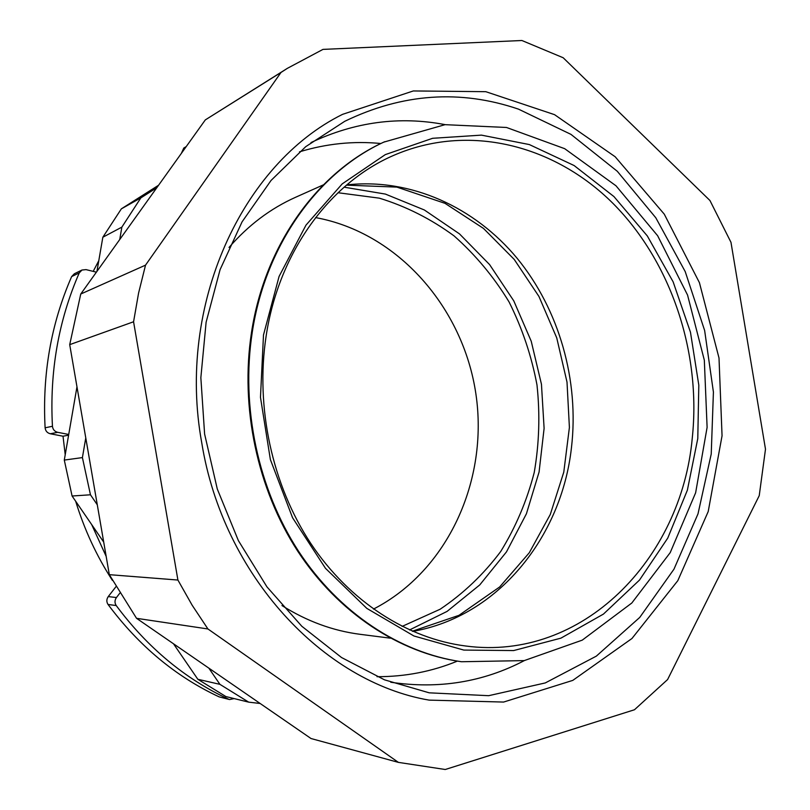 <?xml version="1.0" encoding="UTF-8"?>
<svg xmlns="http://www.w3.org/2000/svg" width="810" height="810" viewBox="0 0 810 810"><rect width="100%" height="100%" fill="white"/><g stroke="black" fill="none" stroke-linecap="round" stroke-linejoin="round"><path stroke-width="1.21" d="M156.765 187.768L140.849 197.883L121.854 227.134L119.738 239.527M85.769 437.947L82.407 457.589L64.294 460.08L76.97 386.815M97.281 504.782L90.457 494.788L82.407 457.589M208.828 668.118L219.905 684.339L197.843 679.286L173.472 643.758M260.152 703.485L248.7 702.149L219.905 684.339M90.457 494.788L72.08 496.014L64.294 460.08M121.854 227.134L102.84 237.229L121.348 208.858L158.568 185.247M140.849 197.883L121.348 208.858M248.7 702.149L225.889 696.559L197.843 679.286M96.937 271.401L102.84 237.229M103.71 542.103L72.08 496.014M145.527 265.143L80.747 294.03L69.711 344.645L133.569 321.772L177.906 580.041L192.142 605.202L207.927 628.965L398.409 762.382L445.257 769.5L634.473 709.752L667.602 679.549L759.233 495.659L765.49 449.175L730.974 242.322L709.945 200.505L563.173 57.743L521.883 40.5L322.977 49.39L287.348 68.354L280.999 72.454L145.527 265.143L138.581 293.078L133.569 321.772M398.409 762.382L311.02 738.528L136.536 618.313L109.32 574.665L177.906 580.041M136.536 618.313L207.927 628.965M287.348 68.354L205.335 119.88L280.999 72.454M201.761 442.878C223.094 575.556 323.484 682.111 429.118 700.124L503.607 702.057L572.781 680.39L631.962 638.503L677.808 580.669L708.213 511.535L722.054 435.78L719.007 358L699.425 282.67L664.271 214.154L615.175 156.765L554.556 114.666L485.787 91.682L413.302 90.953L342.559 114.352C242.342 163.914 176.458 304.843 201.761 442.878M109.32 574.665L69.711 344.645M80.747 294.03L205.335 119.88M181.359 153.394L183.789 148.048L186.249 146.559L183.789 148.048M229.564 699.556L219.145 696.873L229.564 699.556L234.151 698.585M115.962 586.693L108.257 596.585C106.454 599.228 106.383 601.86 108.044 604.473C138.956 645.955 175.993 676.755 219.145 696.873M96.39 272.16L86.042 269.619L81.982 270.024L74.338 273.77L71.645 276.585C51.091 323.625 42.241 374.028 45.107 427.801C45.512 430.981 47.233 432.965 50.291 433.765L63.018 436.215L65.215 454.754M75.674 501.248C84.392 529.679 96.633 556.055 112.387 580.365M98.779 260.729L93.191 271.37M81.982 270.024L79.258 272.879C58.472 320.578 49.532 371.699 52.447 426.273C52.852 429.502 54.604 431.517 57.702 432.327L68.728 434.464M91.651 524.526L106.161 556.369M119.809 593.193L116.438 597.547C114.615 600.23 114.534 602.893 116.215 605.546C147.521 647.635 185.004 678.861 228.633 699.232M63.018 436.215L68.607 435.183M344.108 187.181L385.408 194.086L424.339 209.972L459.472 233.867L489.604 264.607L513.773 300.864L531.228 341.233L541.455 384.244L544.107 428.358L539.075 472.058L526.429 513.753L506.473 551.894L479.743 584.931L447.069 611.408L409.536 629.957M338.013 192.729L379.363 198.166C406.185 206.418 431.082 218.994 454.046 235.882C475.5 254.897 493.837 276.888 509.024 301.877C522.187 328.131 531.502 355.803 536.979 384.902C540.149 414.335 539.237 443.526 534.236 472.463C526.915 500.772 515.737 527.128 500.691 551.529C483.59 574.351 463.401 593.588 440.113 609.241L402.094 626.403M315.596 217.586C398.115 232.693 463.249 307.851 475.895 393.923C488.683 479.986 448.072 570.766 373.45 609.1M518.511 109.147C460.323 89.343 402.398 93.403 344.746 121.308L305.724 146.671L271.036 180.468L242.069 221.859L220.087 269.639L206.115 322.208L200.85 377.693L204.606 434.018L217.293 489.017L238.383 540.614L266.966 586.896L301.826 626.272L341.526 657.517L384.507 679.833L429.199 692.823L488.673 695.689L545.282 682.931L596.332 656.14L639.738 617.433L673.971 569.177L697.997 513.874L711.231 454.015L713.418 392.08L704.639 330.49L685.219 271.603L655.796 217.769L617.291 171.285L570.969 134.379L518.511 109.147M461.487 661.74L460.556 661.608C399.219 652.698 338.256 612.988 297.665 551.083C257.357 489.017 239.962 407.238 251.495 332.515C264.809 244.61 317.793 172.176 383.798 142.125L445.044 124.669L506.493 127.474L564.681 148.675L615.995 185.794L657.649 235.74L687.558 295.063L704.325 360.177L707.11 427.346L695.628 492.794L670.204 552.643L631.81 603.015L582.248 640.143L524.232 660.606L461.487 661.74C400.11 652.819 339.086 613.079 298.465 551.104C258.117 488.977 240.702 407.106 252.254 332.302C265.579 244.306 318.593 171.801 384.649 141.73M108.257 596.585L116.438 597.547M45.107 427.801L52.447 426.273M50.291 433.765L57.702 432.327M71.645 276.585L79.258 272.879M108.044 604.473L116.215 605.546M311.01 142.56C354.841 121.895 399.563 115.921 445.166 124.649M524.364 660.585C483.226 682.121 438.696 689.34 390.754 682.243M457.367 661.122C431.953 671.561 405.182 676.755 377.035 676.694M299.477 151.845C326.41 143.643 353.535 140.869 380.882 143.512M390.38 638.179L360.166 634.321C332.9 630.818 306.828 621.229 281.961 605.546M229.038 247.445C248.316 225.241 270.5 208.514 295.589 197.275L323.392 184.852M263.493 334.975L279.085 276.423L305.988 225.129L342.215 183.88L385.317 154.609L432.611 138.297L481.444 135.128L529.335 144.565L574.108 165.534L613.939 196.567L647.332 235.963L673.13 281.839L690.474 332.252L698.807 385.155L697.785 438.514L687.366 490.192L667.754 538.093L639.485 580.081L603.46 614.081L560.945 638.138L513.672 650.562L463.816 650.076L413.92 635.982L366.839 608.391L325.468 568.306L292.552 517.732L270.368 459.543L260.476 397.315L263.493 334.975M393.235 155.571C468.555 122.614 554.567 145.03 613.008 203.421C671.419 262.258 701.298 352.613 692.277 437.997C681.382 559.021 582.603 661.608 465.699 646.005C407.734 638.624 349.647 601.81 310.767 543.429C272.13 484.876 255.261 407.167 266.115 336.17C278.731 251.94 329.964 182.999 393.235 155.571M346.751 184.903C410.812 177.775 474.721 207.188 517.114 258.269C559.295 309.724 579.342 380.578 571.445 447.808C561.482 537.374 497.836 616.643 412.725 631.375M412.361 631.213L458.986 615.327L499.679 586.946L529.284 552.754L550.274 514.492L563.78 472.149L569.4 427.437L567.01 382.107L556.743 337.892L538.944 296.45L514.239 259.443L483.469 228.4L445.014 203.34L396.849 187.1L346.447 185.156"/></g></svg>
